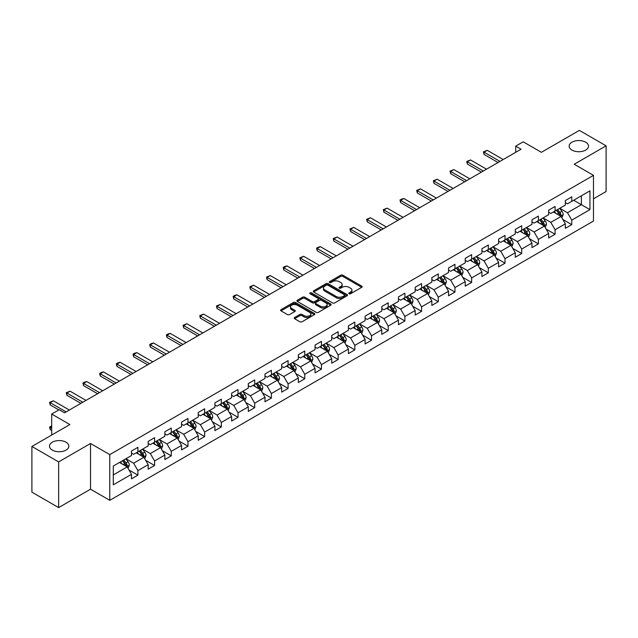 <?xml version="1.0" encoding="UTF-8"?>
<svg xmlns="http://www.w3.org/2000/svg" width="638" height="638" viewBox="0 0 638 638"><rect width="100%" height="100%" fill="white"/><g stroke="black" fill="none" stroke-linecap="round" stroke-linejoin="round"><path stroke-width="0.96" d="M349.09 293.759A1.037 0.598 0 0 0 350.557 293.759L361.714 287.315A1.483 0.853 0 0 0 362.145 286.709A1.483 0.853 0 0 0 361.714 286.103L342.813 275.193A1.483 0.853 0 0 0 340.716 275.193L329.559 281.637A1.037 0.598 0 0 0 329.256 282.06A1.037 0.598 0 0 0 329.559 282.482A1.037 0.598 0 0 0 331.026 282.482L332.47 281.653A4.753 2.743 0 0 1 339.193 281.653L340.764 282.562A4.753 2.743 0 0 1 342.159 284.5A4.753 2.743 0 0 1 340.764 286.438L339.32 287.275A1.037 0.598 0 0 0 339.017 287.698A1.037 0.598 0 0 0 339.32 288.121A1.037 0.598 0 0 0 340.796 288.121L342.239 287.291A4.753 2.743 0 0 1 348.954 287.291L350.533 288.201A4.753 2.743 0 0 1 351.921 290.138A4.753 2.743 0 0 1 350.533 292.076L349.09 292.914A1.037 0.598 0 0 0 348.787 293.336A1.037 0.598 0 0 0 349.09 293.759L349.09 292.914M66.025 442.206A9.682 5.59 0 0 0 55.474 440.994A9.682 5.59 0 0 0 49.493 446.153A9.682 5.59 0 0 0 52.332 450.109A9.682 5.59 0 0 0 62.883 451.321A9.682 5.59 0 0 0 68.856 446.153A9.682 5.59 0 0 0 66.025 442.206M585.668 142.186A9.682 5.59 0 0 0 575.117 140.974A9.682 5.59 0 0 0 569.144 146.142A9.682 5.59 0 0 0 571.975 150.097A9.682 5.59 0 0 0 582.526 151.31A9.682 5.59 0 0 0 588.507 146.142A9.682 5.59 0 0 0 585.668 142.186M294.62 317.509A1.483 0.853 0 0 0 294.19 318.115A1.483 0.853 0 0 0 294.62 318.721L299.924 321.783A1.483 0.853 0 0 0 302.021 321.783L314.414 314.63A1.483 0.853 0 0 0 314.845 314.024A1.483 0.853 0 0 0 314.414 313.418L295.514 302.5A1.483 0.853 0 0 0 293.416 302.5L281.023 309.653A1.483 0.853 0 0 0 280.592 310.259A1.483 0.853 0 0 0 281.023 310.865L287.427 314.566A1.483 0.853 0 0 0 289.532 314.566L294.828 311.504A1.483 0.853 0 0 0 295.266 310.897A1.483 0.853 0 0 0 294.828 310.291L291.654 308.457A3.972 2.297 0 0 1 290.489 306.838A3.972 2.297 0 0 1 292.946 304.717A3.972 2.297 0 0 1 297.276 305.219L309.717 312.397A3.972 2.297 0 0 1 310.881 314.024A3.972 2.297 0 0 1 308.425 316.137A3.972 2.297 0 0 1 304.095 315.643L302.021 314.446A1.483 0.853 0 0 0 299.924 314.446L294.62 317.509L294.62 318.721L299.924 315.682L299.924 314.446M593.476 198.825L606.1 191.536L606.1 145.831L579.36 130.391L541.383 152.315L523.2 141.819L515.711 146.142L521.063 149.228L64.526 412.81L59.175 409.724L51.686 414.046L51.686 435.044M58.64 461.904L58.64 507.609L90.516 489.202L90.516 443.498L58.64 461.904L31.9 446.464L69.877 424.541L51.686 414.046M90.516 443.498L109.776 454.615L593.476 175.354L593.476 221.051L109.776 500.32L109.776 454.615M606.1 145.831L574.224 164.237L593.476 175.354M332.573 302.93A1.483 0.853 0 0 0 334.679 302.93L347.064 295.777A1.483 0.853 0 0 0 347.503 295.171A1.483 0.853 0 0 0 347.064 294.565L328.171 283.655A1.483 0.853 0 0 0 326.066 283.655L313.681 290.8A1.483 0.853 0 0 0 313.242 291.406A1.483 0.853 0 0 0 313.681 292.013L332.573 302.93M310.475 293.982A1.037 0.598 0 0 1 311.527 294.134L330.723 305.211L318.354 312.357A1.483 0.853 0 0 1 316.249 312.357L297.348 301.439L297.348 300.227A1.483 0.853 0 0 0 296.917 300.833A1.483 0.853 0 0 0 297.348 301.439M297.348 300.227L302.651 297.172A1.483 0.853 0 0 1 304.757 297.172L312.421 301.591A1.483 0.853 0 0 0 314.518 301.591L318.035 299.565A1.483 0.853 0 0 0 318.474 298.959A1.483 0.853 0 0 0 318.035 298.353L310.052 293.743A1.037 0.598 0 0 1 309.749 293.32A1.037 0.598 0 0 1 310.395 292.762A1.037 0.598 0 0 1 311.527 292.898L330.739 303.991A1.483 0.853 0 0 1 331.178 304.597A1.483 0.853 0 0 1 330.739 305.203L330.739 303.991M58.64 507.609L31.9 492.169L31.9 446.464M128.972 469.967L137.904 475.119L137.904 470.613L148.175 464.687L148.175 469.193L154.595 465.485L154.595 460.979L164.859 455.053L164.859 459.559L171.279 455.851L171.279 451.345L181.551 445.42L181.551 449.926L187.963 446.217L187.963 441.711L198.235 435.786L198.235 440.292L204.654 436.583L204.654 432.078L214.918 426.152L214.918 430.658L221.338 426.95L221.338 422.444L231.61 416.518L231.61 421.024L238.022 417.316L238.022 412.81L248.294 406.877L248.294 411.39L254.714 407.682L254.714 403.176L264.985 397.243L264.985 401.757L271.397 398.048L271.397 393.542L281.669 387.609L281.669 392.123L288.089 388.414L288.089 383.909L298.353 377.975L298.353 382.489L304.773 378.781L304.773 374.275L315.044 368.341L315.044 372.855L321.456 369.147L321.456 364.641L331.728 358.708L331.728 363.221L338.148 359.513L338.148 355.007L348.42 349.074L348.42 353.588L354.832 349.879L354.832 345.373L365.103 339.44L365.103 343.954L371.523 340.245L371.523 335.74L381.787 329.806L381.787 334.312L388.207 330.612L388.207 326.106L398.479 320.172L398.479 324.678L404.891 320.978L404.891 316.472L415.163 310.539L415.163 315.044L421.582 311.344L421.582 306.83L431.854 300.905L431.854 305.411L438.266 301.71L438.266 297.196L448.538 291.271L448.538 295.777L454.958 292.076L454.958 287.563L465.222 281.637L465.222 286.143L471.641 282.443L471.641 277.929L481.913 272.003L481.913 276.509L488.325 272.809L488.325 268.295L498.597 262.37L498.597 266.875L505.017 263.175L505.017 258.661L515.289 252.736L515.289 257.242L521.701 253.541L521.701 249.027L531.972 243.102L531.972 247.608L538.392 243.907L538.392 239.394L548.656 233.468L548.656 237.974L555.076 234.274L555.076 229.76L565.348 223.834L565.348 228.34L571.76 224.632L571.76 220.126L589.951 209.631L589.951 190.858L581.393 195.794L581.393 204.686L589.951 209.631M137.904 475.119L131.484 478.827L131.484 474.321L113.301 484.816L113.301 466.043L131.484 455.548L131.484 451.034L137.904 447.334L137.904 451.84L148.175 445.914L148.175 441.4L154.595 437.7L154.595 442.206L164.859 436.272L164.859 431.766L171.279 428.066L171.279 432.572L181.551 426.639L181.551 422.133L187.963 418.432L187.963 422.938L198.235 417.005L198.235 412.499L204.654 408.791L204.654 413.304L214.918 407.371L214.918 402.865L221.338 399.157L221.338 403.671L231.61 397.737L231.61 393.231L238.022 389.523L238.022 394.037L248.294 388.103L248.294 383.597L254.714 379.889L254.714 384.403L264.985 378.47L264.985 373.964L271.397 370.255L271.397 374.769L281.669 368.836L281.669 364.33L288.089 360.622L288.089 365.135L298.353 359.202L298.353 354.696L304.773 350.988L304.773 355.502L315.044 349.568L315.044 345.062L321.456 341.354L321.456 345.868L331.728 339.934L331.728 335.428L338.148 331.72L338.148 336.234L348.42 330.301L348.42 325.795L354.832 322.086L354.832 326.592L365.103 320.667L365.103 316.161L371.523 312.453L371.523 316.958L381.787 311.033L381.787 306.527L388.207 302.819L388.207 307.325L398.479 301.399L398.479 296.893L404.891 293.185L404.891 297.691L415.163 291.765L415.163 287.26L421.582 283.551L421.582 288.057L431.854 282.132L431.854 277.626L438.266 273.917L438.266 278.423L448.538 272.498L448.538 267.992L454.958 264.284L454.958 268.789L465.222 262.864L465.222 258.358L471.641 254.65L471.641 259.156L481.913 253.23L481.913 248.724L488.325 245.016L488.325 249.522L498.597 243.596L498.597 239.083L505.017 235.382L505.017 239.888L515.289 233.963L515.289 229.449L521.701 225.748L521.701 230.254L531.972 224.329L531.972 219.815L538.392 216.115L538.392 220.62L548.656 214.695L548.656 210.181L555.076 206.481L555.076 210.987L565.348 205.061L565.348 200.547L571.76 196.847L571.76 201.353L589.951 190.858M136.189 452.828L143.893 457.271L133.629 463.204L125.925 458.754M131.484 453.076L133.629 454.312L137.904 451.84M133.629 463.204L137.904 470.613M143.893 457.271L148.175 464.687M152.881 443.195L160.585 447.637L150.313 453.57L142.609 449.12M148.175 443.442L150.313 444.678L154.595 442.206M150.313 453.57L154.595 460.979M160.585 447.637L164.859 455.053M169.564 433.561L177.268 438.003L166.996 443.936L159.301 439.486M164.859 433.808L166.996 435.044L171.279 432.572M166.996 443.936L171.279 451.345M177.268 438.003L181.551 445.42M186.256 423.927L193.952 428.369L183.688 434.303L175.984 429.853M181.551 424.174L183.688 425.41L187.963 422.938M183.688 434.303L187.963 441.711M193.952 428.369L198.235 435.786M202.94 414.293L210.644 418.735L200.372 424.669L192.668 420.219M198.235 414.54L200.372 415.777L204.654 413.304M200.372 424.669L204.654 432.078M210.644 418.735L214.918 426.152M219.624 404.659L227.327 409.102L217.064 415.035L209.36 410.585M214.918 404.907L217.064 406.143L221.338 403.671M217.064 415.035L221.338 422.444M227.327 409.102L231.61 416.518M236.315 395.026L244.019 399.468L233.747 405.401L226.043 400.951M231.61 395.273L233.747 396.501L238.022 394.037M233.747 405.401L238.022 412.81M244.019 399.468L248.294 406.877M252.999 385.392L260.703 389.834L250.431 395.767L242.735 391.317M248.294 385.639L250.431 386.867L254.714 384.403M250.431 395.767L254.714 403.176M260.703 389.834L264.985 397.243M269.691 375.758L277.386 380.2L267.123 386.134L259.419 381.684M264.985 376.005L267.123 377.233L271.397 374.769M267.123 386.134L271.397 393.542M277.386 380.2L281.669 387.609M286.374 366.124L294.078 370.566L283.806 376.5L276.102 372.05M281.669 366.371L283.806 367.6L288.089 365.135M283.806 376.5L288.089 383.909M294.078 370.566L298.353 377.975M303.058 356.483L310.762 360.933L300.498 366.858L292.794 362.416M298.353 356.73L300.498 357.966L304.773 355.502M300.498 366.858L304.773 374.275M310.762 360.933L315.044 368.341M319.75 346.849L327.454 351.299L317.182 357.224L309.478 352.782M315.044 347.096L317.182 348.332L321.456 345.868M317.182 357.224L321.456 364.641M327.454 351.299L331.728 358.708M336.433 337.215L344.137 341.665L333.865 347.59L326.17 343.148M331.728 337.462L333.865 338.698L338.148 336.234M333.865 347.59L338.148 355.007M344.137 341.665L348.42 349.074M353.125 327.581L360.821 332.031L350.557 337.957L342.853 333.514M348.42 327.828L350.557 329.064L354.832 326.592M350.557 337.957L354.832 345.373M360.821 332.031L365.103 339.44M369.809 317.947L377.513 322.397L367.241 328.323L359.537 323.881M365.103 318.195L367.241 319.431L371.523 316.958M367.241 328.323L371.523 335.74M377.513 322.397L381.787 329.806M386.492 308.314L394.196 312.764L383.932 318.689L376.229 314.247M381.787 308.561L383.932 309.797L388.207 307.325M383.932 318.689L388.207 326.106M394.196 312.764L398.479 320.172M403.184 298.68L410.888 303.13L400.616 309.055L392.912 304.613M398.479 298.927L400.616 300.163L404.891 297.691M400.616 309.055L404.891 316.472M410.888 303.13L415.163 310.539M419.868 289.046L427.572 293.496L417.3 299.421L409.604 294.979M415.163 289.293L417.3 290.529L421.582 288.057M417.3 299.421L421.582 306.83M427.572 293.496L431.854 300.905M436.559 279.412L444.255 283.862L433.992 289.788L426.288 285.346M431.854 279.659L433.992 280.895L438.266 278.423M433.992 289.788L438.266 297.196M444.255 283.862L448.538 291.271M453.243 269.778L460.947 274.228L450.675 280.154L442.971 275.712M448.538 270.026L450.675 271.262L454.958 268.789M450.675 280.154L454.958 287.563M460.947 274.228L465.222 281.637M469.927 260.144L477.631 264.595L467.367 270.52L459.663 266.078M465.222 260.392L467.367 261.628L471.641 259.156M467.367 270.52L471.641 277.929M477.631 264.595L481.913 272.003M486.619 250.511L494.322 254.961L484.051 260.886L476.347 256.444M481.913 250.758L484.051 251.994L488.325 249.522M484.051 260.886L488.325 268.295M494.322 254.961L498.597 262.37M503.302 240.877L511.006 245.327L500.734 251.252L493.038 246.802M498.597 241.124L500.734 242.36L505.017 239.888M500.734 251.252L505.017 258.661M511.006 245.327L515.289 252.736M519.994 231.243L527.69 235.693L517.426 241.619L509.722 237.169M515.289 231.49L517.426 232.726L521.701 230.254M517.426 241.619L521.701 249.027M527.69 235.693L531.972 243.102M536.678 221.609L544.381 226.059L534.11 231.985L526.406 227.535M531.972 221.857L534.11 223.093L538.392 220.62M534.11 231.985L538.392 239.394M544.381 226.059L548.656 233.468M553.361 211.976L561.065 216.426L550.801 222.351L543.097 217.901M548.656 212.223L550.801 213.459L555.076 210.987M550.801 222.351L555.076 229.76M561.065 216.426L565.348 223.834M573.69 200.244L581.393 204.686L567.485 212.717L559.781 208.267M565.348 202.589L567.485 203.825L571.76 201.353M567.485 212.717L571.76 220.126M90.516 489.202L109.776 500.32M515.711 146.142L515.711 152.315M113.301 474.935L127.209 466.904L119.505 462.462M127.209 466.904L131.484 474.321M562.836 219.48L571.76 224.632M546.144 229.114L555.076 234.274M529.46 238.748L538.392 243.907M512.769 248.381L521.701 253.541M496.085 258.015L505.017 263.175M479.401 267.649L488.325 272.809M462.71 277.283L471.641 282.443M446.026 286.917L454.958 292.076M429.334 296.55L438.266 301.71M412.65 306.184L421.582 311.344M395.967 315.818L404.891 320.978M379.275 325.452L388.207 330.612M362.591 335.086L371.523 340.245M345.9 344.719L354.832 349.879M329.216 354.353L338.148 359.513M312.532 363.987L321.456 369.147M295.841 373.621L304.773 378.781M279.157 383.255L288.089 388.414M262.465 392.896L271.397 398.048M245.782 402.53L254.714 407.682M229.098 412.164L238.022 417.316M212.406 421.798L221.338 426.95M195.722 431.432L204.654 436.583M179.031 441.065L187.963 446.217M162.347 450.699L171.279 455.851M145.663 460.333L154.595 465.485M349.504 293.903L350.533 293.313A4.753 2.743 0 0 0 351.921 291.375L351.921 290.138M342.159 284.5L342.159 285.736A4.753 2.743 0 0 1 340.764 287.674L339.735 288.264M361.69 287.331L342.813 276.429A1.483 0.853 0 0 0 340.716 276.429L329.974 282.634M347.048 295.785L328.171 284.883A1.483 0.853 0 0 0 326.066 284.883L313.697 292.029M344.44 295.593A1.037 0.598 0 0 0 344.743 295.171A1.037 0.598 0 0 0 344.44 294.748L327.852 285.17A1.037 0.598 0 0 0 326.385 285.17L324.862 286.047A4.753 2.743 0 0 0 323.466 287.985A4.753 2.743 0 0 0 324.862 289.923L336.202 296.471A4.753 2.743 0 0 0 342.917 296.471L344.44 295.593L344.44 296.829A1.037 0.598 0 0 0 344.743 296.407L344.743 295.171M323.466 287.985L323.466 289.221A4.753 2.743 0 0 0 324.862 291.159L324.862 289.923M344.44 296.829L342.917 297.707A4.753 2.743 0 0 1 336.202 297.707L324.862 291.159M297.372 301.455L302.651 298.401L302.651 297.172M318.474 298.959L318.474 300.195A1.483 0.853 0 0 1 318.035 300.801L314.518 302.827A1.483 0.853 0 0 1 312.421 302.827L304.757 298.401A1.483 0.853 0 0 0 302.651 298.401M320.372 306.184A3.972 2.297 0 0 0 324.702 306.687A3.972 2.297 0 0 0 327.15 304.565A3.972 2.297 0 0 0 325.986 302.946L321.608 300.41A1.483 0.853 0 0 0 319.502 300.41L315.985 302.444A1.483 0.853 0 0 0 315.555 303.05A1.483 0.853 0 0 0 315.985 303.656L320.372 306.184L320.372 307.42A3.972 2.297 0 0 0 324.702 307.915A3.972 2.297 0 0 0 327.15 305.801L327.15 304.565M315.555 303.05L315.555 304.286A1.483 0.853 0 0 0 315.985 304.892L315.985 303.656M320.372 307.42L315.985 304.892M310.881 314.024L310.881 315.26A3.972 2.297 0 0 1 308.425 317.373A3.972 2.297 0 0 1 304.095 316.879L302.021 315.682A1.483 0.853 0 0 0 299.924 315.682M290.489 306.838L290.489 308.074A3.972 2.297 0 0 0 291.654 309.693L291.654 308.457M294.812 311.519L291.654 309.693M314.39 314.638L295.514 303.736A1.483 0.853 0 0 0 293.416 303.736L281.047 310.881L281.023 309.653M561.911 217.885L563.187 214.679A4.011 2.313 -120 0 0 561.903 211.266L559.693 208.323M555.85 213.411L554.35 211.409M560.443 216.067L561.017 214.854A4.011 2.313 -120 0 0 559.869 212.438L557.668 209.495M556.663 210.069L559.111 213.339A2.042 1.18 60 0 1 559.478 213.961L561.017 214.854M556.384 210.237L558.593 213.18A4.011 2.313 60 0 1 559.733 215.588M499.985 161.398L484.027 152.179L484.027 154.404L483.445 151.844L487.241 150.329L503.199 159.54M498.063 162.507L484.027 154.404M487.241 150.329L484.027 152.179L483.445 151.844M545.227 227.519L546.495 224.313A4.011 2.313 -120 0 0 545.219 220.9L543.01 217.957M539.158 223.045L537.659 221.043M543.759 225.7L544.334 224.488A4.011 2.313 -120 0 0 543.185 222.072L540.976 219.129M539.971 219.703L542.42 222.973A2.042 1.18 60 0 1 542.794 223.595L544.334 224.488M539.692 219.871L541.901 222.814A4.011 2.313 60 0 1 543.05 225.23M528.535 237.153L529.811 233.947A4.011 2.313 -120 0 0 528.535 230.533L526.326 227.591M522.474 232.679L520.975 230.677M527.076 235.334L527.65 234.122A4.011 2.313 -120 0 0 526.502 231.706L524.292 228.763M523.288 229.337L525.736 232.607A2.042 1.18 60 0 1 526.111 233.229L527.65 234.122M523.008 229.505L525.218 232.447A4.011 2.313 60 0 1 526.366 234.864M483.301 171.032L467.343 161.813L467.343 164.038L466.753 161.478L470.549 159.963L486.507 169.174M481.379 172.14L467.343 164.038M470.549 159.963L467.343 161.813L466.753 161.478M466.617 180.666L450.651 171.447L450.651 173.672L450.069 171.112L453.865 169.596L469.823 178.807M464.687 181.774L450.651 173.672M453.865 169.596L450.651 171.447L450.069 171.112M511.851 246.786L513.127 243.58A4.011 2.313 -120 0 0 511.843 240.167L509.634 237.224M505.79 242.312L504.291 240.311M510.384 244.968L510.958 243.756A4.011 2.313 -120 0 0 509.81 241.339L507.601 238.397M506.604 238.971L509.052 242.241A2.042 1.18 60 0 1 509.419 242.863L510.958 243.756M506.317 239.138L508.526 242.081A4.011 2.313 60 0 1 509.674 244.498M495.168 256.42L496.436 253.214A4.011 2.313 -120 0 0 495.16 249.801L492.951 246.858M489.099 251.946L487.599 249.944M493.7 254.602L494.275 253.39A4.011 2.313 -120 0 0 493.126 250.973L490.917 248.03M489.912 248.613L492.361 251.874A2.042 1.18 60 0 1 492.735 252.496L494.275 253.39M489.633 248.772L491.842 251.715A4.011 2.313 60 0 1 492.991 254.131M478.476 266.054L479.752 262.848A4.011 2.313 -120 0 0 478.468 259.435L476.259 256.492M472.415 261.58L470.916 259.578M477.009 264.236L477.583 263.023A4.011 2.313 -120 0 0 476.434 260.607L474.233 257.664M473.229 258.246L475.677 261.516A2.042 1.18 60 0 1 476.044 262.13L477.583 263.023M472.949 258.406L475.158 261.349A4.011 2.313 60 0 1 476.299 263.765M449.926 190.299L433.968 181.08L433.968 183.305L433.377 180.745L437.174 179.23L453.14 188.449M448.004 191.408L433.968 183.305M437.174 179.23L433.968 181.08L433.377 180.745M433.242 199.933L417.284 190.722L417.284 192.939L416.694 190.379L420.49 188.864L436.448 198.083M431.312 201.042L417.284 192.939M420.49 188.864L417.284 190.722L416.694 190.379M416.55 209.567L400.592 200.356L400.592 202.573L400.01 200.013L401.613 199.088L403.806 198.498L419.764 207.717M414.628 210.676L400.592 202.573M403.806 198.498L400.592 200.356L400.01 200.013M399.866 219.201L383.909 209.99L383.909 212.207L383.318 209.647L387.114 208.132L403.072 217.351M397.945 220.309L383.909 212.207M387.114 208.132L383.909 209.99L383.318 209.647M383.183 228.835L367.217 219.624L367.217 221.841L366.635 219.281L370.431 217.765L386.389 226.984M381.253 229.943L367.217 221.841M370.431 217.765L367.217 219.624L366.635 219.281M366.491 238.468L350.533 229.257L350.533 231.474L349.943 228.914L353.739 227.399L369.705 236.618M364.569 239.577L350.533 231.474M353.739 227.399L350.533 229.257L349.943 228.914M349.807 248.102L333.849 238.891L333.849 241.108L333.259 238.548L337.055 237.033L353.013 246.252M347.877 249.211L333.849 241.108M337.055 237.033L333.849 238.891L333.259 238.548M333.116 257.736L317.158 248.525L317.158 250.75L316.576 248.182L318.179 247.257L320.372 246.667L336.33 255.886M331.194 258.845L317.158 250.75M320.372 246.667L317.158 248.525L316.576 248.182M316.432 267.37L300.474 258.159L300.474 260.384L299.884 257.816L303.68 256.301L319.638 265.52M314.51 268.486L300.474 260.384M303.68 256.301L300.474 258.159L299.884 257.816M299.748 277.004L283.79 267.793L283.79 270.018L283.2 267.45L284.803 266.524L286.996 265.934L302.954 275.153M297.818 278.12L283.79 270.018M286.996 265.934L283.79 267.793L283.2 267.45M283.057 286.637L267.099 277.426L267.099 279.651L266.509 277.083L270.305 275.576L286.271 284.787M281.135 287.754L267.099 279.651M270.305 275.576L267.099 277.426L266.509 277.083M266.373 296.271L250.415 287.06L250.415 289.285L249.825 286.717L253.621 285.21L269.579 294.421M264.443 297.388L250.415 289.285M253.621 285.21L250.415 287.06L249.825 286.717M249.681 305.905L233.723 296.694L233.723 298.919L233.141 296.351L234.744 295.426L236.937 294.844L252.895 304.055M247.759 307.022L233.723 298.919M236.937 294.844L233.723 296.694L233.141 296.351M232.998 315.539L217.04 306.328L217.04 308.553L216.449 305.985L220.246 304.478L236.204 313.689M231.076 316.655L217.04 308.553M220.246 304.478L217.04 306.328L216.449 305.985M216.314 325.173L200.356 315.962L200.356 318.187L199.766 315.619L203.562 314.111L219.52 323.322M214.384 326.289L200.356 318.187M203.562 314.111L200.356 315.962L199.766 315.619M199.622 334.806L183.664 325.595L183.664 327.82L183.074 325.252L186.87 323.745L202.836 332.956M197.7 335.923L183.664 327.82M186.87 323.745L183.664 325.595L183.074 325.252M182.939 344.44L166.981 335.229L166.981 337.454L166.39 334.886L167.993 333.961L170.186 333.379L186.144 342.59M181.009 345.557L166.981 337.454M170.186 333.379L166.981 335.229L166.39 334.886M166.247 354.074L150.289 344.863L150.289 347.088L149.707 344.52L151.31 343.595L153.503 343.013L169.461 352.224M164.325 355.191L150.289 347.088M153.503 343.013L150.289 344.863L149.707 344.52M149.563 363.708L133.605 354.497L133.605 356.722L133.015 354.162L134.618 353.229L136.811 352.647L152.769 361.858M147.641 364.824L133.605 356.722M136.811 352.647L133.605 354.497L133.015 354.162M461.792 275.688L463.06 272.482A4.011 2.313 -120 0 0 461.784 269.069L459.575 266.126M455.723 271.214L454.224 269.212M460.325 273.869L460.899 272.657A4.011 2.313 -120 0 0 459.751 270.241L457.542 267.298M456.537 267.88L458.985 271.15A2.042 1.18 60 0 1 459.36 271.764L460.899 272.657M456.258 268.04L458.467 270.983A4.011 2.313 60 0 1 459.615 273.399M445.101 285.322L446.377 282.116A4.011 2.313 -120 0 0 445.101 278.702L442.892 275.76M439.04 280.848L437.54 278.846M443.641 283.503L444.215 282.291A4.011 2.313 -120 0 0 443.067 279.875L440.858 276.932M439.853 277.514L442.301 280.784A2.042 1.18 60 0 1 442.676 281.398L444.215 282.291M439.574 277.674L441.783 280.616A4.011 2.313 60 0 1 442.931 283.033M428.417 294.955L429.693 291.749A4.011 2.313 -120 0 0 428.409 288.336L426.2 285.393M422.356 290.481L420.857 288.48M426.95 293.137L427.524 291.925A4.011 2.313 -120 0 0 426.375 289.516L424.166 286.566M423.169 287.148L425.618 290.418A2.042 1.18 60 0 1 425.985 291.032L427.524 291.925M422.882 287.307L425.091 290.25A4.011 2.313 60 0 1 426.24 292.667M411.733 304.589L413.001 301.383A4.011 2.313 -120 0 0 411.725 297.97L409.516 295.027M405.664 300.115L404.165 298.113M410.266 302.771L410.84 301.559A4.011 2.313 -120 0 0 409.692 299.15L407.483 296.199M406.478 296.782L408.926 300.051A2.042 1.18 60 0 1 409.301 300.665L410.84 301.559M406.199 296.941L408.408 299.884A4.011 2.313 60 0 1 409.556 302.3M395.042 314.223L396.318 311.017A4.011 2.313 -120 0 0 395.034 307.604L392.825 304.661M388.981 309.749L387.481 307.747M393.574 312.405L394.148 311.192A4.011 2.313 -120 0 0 393 308.784L390.799 305.833M389.794 306.415L392.242 309.685A2.042 1.18 60 0 1 392.609 310.299L394.148 311.192M389.515 306.575L391.724 309.526A4.011 2.313 60 0 1 392.864 311.934M378.358 323.857L379.626 320.659A4.011 2.313 -120 0 0 378.35 317.238L376.141 314.295M372.289 319.383L370.79 317.381M376.891 322.038L377.465 320.826A4.011 2.313 -120 0 0 376.316 318.418L374.107 315.467M373.102 316.049L375.551 319.319A2.042 1.18 60 0 1 375.926 319.941L377.465 320.826M372.823 316.209L375.032 319.159A4.011 2.313 60 0 1 376.181 321.568M361.666 333.491L362.942 330.293A4.011 2.313 -120 0 0 361.666 326.879L359.457 323.929M355.605 329.017L354.106 327.015M360.207 331.672L360.781 330.46A4.011 2.313 -120 0 0 359.633 328.052L357.424 325.101M356.419 325.683L358.867 328.953A2.042 1.18 60 0 1 359.242 329.575L360.781 330.46M356.14 325.843L358.349 328.793A4.011 2.313 60 0 1 359.497 331.202M344.983 343.132L346.259 339.926A4.011 2.313 -120 0 0 344.975 336.513L342.766 333.562M338.922 338.65L337.422 336.649M343.515 341.306L344.089 340.094A4.011 2.313 -120 0 0 342.941 337.685L340.732 334.735M339.735 335.317L342.183 338.587A2.042 1.18 60 0 1 342.55 339.209L344.089 340.094M339.448 335.476L341.657 338.427A4.011 2.313 60 0 1 342.805 340.836M328.299 352.766L329.567 349.56A4.011 2.313 -120 0 0 328.291 346.147L326.082 343.196M322.23 348.284L320.731 346.282M326.831 350.94L327.406 349.728A4.011 2.313 -120 0 0 326.257 347.319L324.048 344.368M323.043 344.951L325.492 348.22A2.042 1.18 60 0 1 325.866 348.842L327.406 349.728M322.764 345.11L324.973 348.061A4.011 2.313 60 0 1 326.122 350.469M311.607 362.4L312.883 359.194A4.011 2.313 -120 0 0 311.599 355.781L309.39 352.83M305.546 357.918L304.047 355.916M310.14 360.574L310.714 359.361A4.011 2.313 -120 0 0 309.566 356.953L307.364 354.002M306.36 354.584L308.808 357.854A2.042 1.18 60 0 1 309.175 358.476L310.714 359.361M306.081 354.744L308.29 357.695A4.011 2.313 60 0 1 309.43 360.103M294.923 372.034L296.191 368.828A4.011 2.313 -120 0 0 294.916 365.414L292.706 362.464M288.854 367.552L287.355 365.55M293.456 370.207L294.03 368.995A4.011 2.313 -120 0 0 292.882 366.587L290.673 363.636M289.668 364.218L292.116 367.488A2.042 1.18 60 0 1 292.491 368.11L294.03 368.995M289.389 364.378L291.598 367.329A4.011 2.313 60 0 1 292.746 369.737M278.232 381.668L279.508 378.462A4.011 2.313 -120 0 0 278.232 375.048L276.023 372.098M272.171 377.186L270.671 375.184M276.772 379.841L277.347 378.629A4.011 2.313 -120 0 0 276.198 376.221L273.989 373.27M272.984 373.852L275.433 377.122A2.042 1.18 60 0 1 275.807 377.744L277.347 378.629M272.705 374.012L274.914 376.962A4.011 2.313 60 0 1 276.063 379.371M261.548 391.301L262.824 388.095A4.011 2.313 -120 0 0 261.54 384.682L259.331 381.731M255.487 386.819L253.988 384.818M260.081 389.475L260.655 388.263A4.011 2.313 -120 0 0 259.506 385.854L257.297 382.904M256.301 383.486L258.749 386.756A2.042 1.18 60 0 1 259.116 387.378L260.655 388.263M256.013 383.645L258.223 386.596A4.011 2.313 60 0 1 259.371 389.005M244.864 400.935L246.132 397.729A4.011 2.313 -120 0 0 244.856 394.316L242.647 391.365M238.795 396.453L237.296 394.451M243.397 399.109L243.971 397.897A4.011 2.313 -120 0 0 242.823 395.488L240.614 392.537M239.609 393.12L242.057 396.389A2.042 1.18 60 0 1 242.432 397.011L243.971 397.897M239.33 393.279L241.539 396.23A4.011 2.313 60 0 1 242.687 398.638M228.173 410.569L229.449 407.363A4.011 2.313 -120 0 0 228.165 403.95L225.956 400.999M222.112 406.087L220.612 404.085M226.705 408.743L227.28 407.53A4.011 2.313 -120 0 0 226.131 405.122L223.93 402.171M222.925 402.753L225.374 406.023A2.042 1.18 60 0 1 225.74 406.645L227.28 407.53M222.646 402.913L224.855 405.864A4.011 2.313 60 0 1 225.996 408.272M211.489 420.203L212.757 416.997A4.011 2.313 -120 0 0 211.481 413.584L209.272 410.633M205.42 415.729L203.921 413.719M210.022 418.376L210.596 417.164A4.011 2.313 -120 0 0 209.447 414.756L207.238 411.805M206.234 412.387L208.682 415.657A2.042 1.18 60 0 1 209.057 416.279L210.596 417.164M205.954 412.547L208.163 415.498A4.011 2.313 60 0 1 209.312 417.906M194.797 429.837L196.073 426.631A4.011 2.313 -120 0 0 194.797 423.217L192.588 420.267M188.736 425.363L187.237 423.361M193.338 428.01L193.912 426.798A4.011 2.313 -120 0 0 192.764 424.39L190.555 421.439M189.55 422.021L191.998 425.291A2.042 1.18 60 0 1 192.373 425.913L193.912 426.798M189.271 422.181L191.48 425.131A4.011 2.313 60 0 1 192.628 427.54M178.114 439.47L179.39 436.264A4.011 2.313 -120 0 0 178.106 432.851L175.897 429.9M172.053 434.996L170.553 432.995M176.646 437.644L177.22 436.432A4.011 2.313 -120 0 0 176.072 434.023L173.863 431.073M172.866 431.655L175.314 434.925A2.042 1.18 60 0 1 175.681 435.547L177.22 436.432M172.579 431.814L174.788 434.765A4.011 2.313 60 0 1 175.936 437.174M161.43 449.104L162.698 445.898A4.011 2.313 -120 0 0 161.422 442.485L159.213 439.534M155.361 444.63L153.862 442.628M159.963 447.278L160.537 446.066A4.011 2.313 -120 0 0 159.388 443.657L157.179 440.714M156.174 441.289L158.623 444.558A2.042 1.18 60 0 1 158.998 445.18L160.537 446.066M155.895 441.448L158.104 444.399A4.011 2.313 60 0 1 159.253 446.807M144.738 458.738L146.014 455.532A4.011 2.313 -120 0 0 144.73 452.119L142.521 449.168M138.677 454.264L137.178 452.262M143.271 456.92L143.845 455.699A4.011 2.313 -120 0 0 142.697 453.291L140.496 450.348M139.491 450.922L141.939 454.192A2.042 1.18 60 0 1 142.306 454.814L143.845 455.699M139.212 451.082L141.421 454.033A4.011 2.313 60 0 1 142.561 456.441M132.879 373.35L116.921 364.131L116.921 366.356L116.331 363.796L117.934 362.863L120.127 362.28L136.085 371.491M130.95 374.458L116.921 366.356M120.127 362.28L116.921 364.131L116.331 363.796M116.188 382.983L100.23 373.764L100.23 375.989L99.64 373.429L101.251 372.496L103.436 371.914L119.402 381.125M114.266 384.092L100.23 375.989M103.436 371.914L100.23 373.764L99.64 373.429M99.504 392.617L83.546 383.398L83.546 385.623L82.956 383.063L84.559 382.13L86.752 381.548L102.71 390.759M97.574 393.726L83.546 385.623M86.752 381.548L83.546 383.398L82.956 383.063M82.812 402.251L66.854 393.032L66.854 395.257L66.272 392.697L70.068 391.182L86.026 400.393M80.89 403.36L66.854 395.257M70.068 391.182L66.854 393.032L66.272 392.697M128.055 468.372L129.323 465.166A4.011 2.313 -120 0 0 128.047 461.752L125.838 458.802M121.986 463.898L120.486 461.896M126.587 466.553L127.161 465.333A4.011 2.313 -120 0 0 126.013 462.925L123.804 459.982M122.799 460.556L125.247 463.826A2.042 1.18 60 0 1 125.622 464.448L127.161 465.333M122.52 460.724L124.729 463.666A4.011 2.313 60 0 1 125.877 466.075M51.686 426.495L50.171 427.372L51.686 428.25M50.171 429.597L49.581 427.029L50.171 427.372L50.171 429.597L51.686 430.475M49.581 427.029L51.686 425.969M66.129 411.885L50.171 402.666L50.171 404.891L49.581 402.331L53.377 400.816L69.335 410.027M58.855 409.907L50.171 404.891M53.377 400.816L50.171 402.666L49.581 402.331M350.533 293.313L350.533 292.076M339.32 288.121L339.32 287.275M340.764 287.674L340.764 286.438M329.559 282.482L329.559 281.637M340.716 276.429L340.716 275.193M342.813 276.429L342.813 275.193M361.714 287.315L361.714 286.103M313.681 292.013L313.681 290.8M326.066 284.883L326.066 283.655M328.171 284.883L328.171 283.655M347.064 295.777L347.064 294.565M336.202 297.707L336.202 296.471M342.917 297.707L342.917 296.471M304.757 298.401L304.757 297.172M312.421 302.827L312.421 301.591M314.518 302.827L314.518 301.591M318.035 300.801L318.035 299.565M311.527 294.134L311.527 292.898M302.021 315.682L302.021 314.446M304.095 316.879L304.095 315.643M294.828 311.504L294.828 310.291M293.416 303.736L293.416 302.5M295.514 303.736L295.514 302.5M314.414 314.63L314.414 313.418M560.674 216.194L563.155 214.759M559.869 212.438L561.903 211.266M557.022 214.089L558.593 213.18M543.983 225.828L546.471 224.393M543.185 222.072L545.219 220.9M540.338 223.723L541.901 222.814M527.299 235.462L529.787 234.026M526.502 231.706L528.535 230.533M523.646 233.356L525.218 232.447M510.607 245.096L513.096 243.66M509.81 241.339L511.843 240.167M506.963 242.99L508.526 242.081M493.924 254.729L496.412 253.294M493.126 250.973L495.16 249.801M490.271 252.624L491.842 251.715M477.24 264.363L479.72 262.928M476.434 260.607L478.468 259.435M473.587 262.258L475.158 261.349M460.548 273.997L463.036 272.562M459.751 270.241L461.784 269.069M456.904 271.892L458.467 270.983M443.865 283.631L446.353 282.195M443.067 279.875L445.101 278.702M440.212 281.525L441.783 280.616M427.173 293.265L429.661 291.829M426.375 289.516L428.409 288.336M423.528 291.159L425.091 290.25M410.489 302.898L412.977 301.463M409.692 299.15L411.725 297.97M406.837 300.793L408.408 299.884M393.805 312.532L396.286 311.097M393 308.784L395.034 307.604M390.153 310.427L391.724 309.526M377.114 322.166L379.602 320.731M376.316 318.418L378.35 317.238M373.469 320.061L375.032 319.159M360.43 331.8L362.918 330.364M359.633 328.052L361.666 326.879M356.778 329.694L358.349 328.793M343.738 341.434L346.227 339.998M342.941 337.685L344.975 336.513M340.094 339.328L341.657 338.427M327.055 351.067L329.543 349.632M326.257 347.319L328.291 346.147M323.402 348.962L324.973 348.061M310.371 360.701L312.851 359.266M309.566 356.953L311.599 355.781M306.719 358.596L308.29 357.695M293.679 370.335L296.168 368.9M292.882 366.587L294.916 365.414M290.035 368.23L291.598 367.329M276.996 379.969L279.484 378.533M276.198 376.221L278.232 375.048M273.343 377.863L274.914 376.962M260.304 389.611L262.792 388.167M259.506 385.854L261.54 384.682M256.659 387.497L258.223 386.596M243.62 399.244L246.109 397.809M242.823 395.488L244.856 394.316M239.968 397.131L241.539 396.23M226.937 408.878L229.417 407.443M226.131 405.122L228.165 403.95M223.284 406.765L224.855 405.864M210.245 418.512L212.733 417.077M209.447 414.756L211.481 413.584M206.6 416.399L208.163 415.498M193.561 428.146L196.049 426.71M192.764 424.39L194.797 423.217M189.909 426.032L191.48 425.131M176.87 437.78L179.358 436.344M176.072 434.023L178.106 432.851M173.225 435.666L174.788 434.765M160.186 447.413L162.674 445.978M159.388 443.657L161.422 442.485M156.533 445.308L158.104 444.399M143.502 457.047L145.982 455.612M142.697 453.291L144.73 452.119M139.85 454.942L141.421 454.033M126.81 466.681L129.299 465.246M126.013 462.925L128.047 461.752M123.166 464.576L124.729 463.666"/></g></svg>

